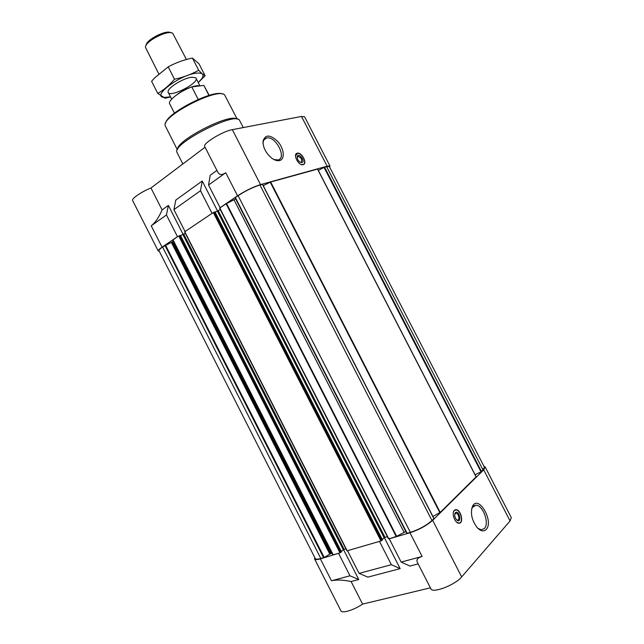 <?xml version="1.0" encoding="UTF-8"?>
<svg xmlns="http://www.w3.org/2000/svg" width="644" height="644" viewBox="0 0 644 644"><rect width="100%" height="100%" fill="white"/><g stroke="black" fill="none" stroke-linecap="round" stroke-linejoin="round"><path stroke-width="0.97" d="M475.095 474.717L481.503 471.609L484.481 467.335L329.317 166.458L324.544 167.126L318.321 170.427M432.897 516.464L440.206 512.399L476.174 476.818L317.621 169.066L270.665 182.027L263.235 185.625M433.871 518.662L262.559 184.305L259.935 184.997C252.971 187.211 245.686 190.769 238.095 195.663L235.157 197.724L406.831 533.321L410.389 532.371C419.131 529.465 426.328 525.52 431.979 520.537L433.871 518.662L262.406 184.313M409.978 532.765L422.102 556.456C417.714 557.736 416.129 559.684 417.336 562.309L430.876 588.785C432.349 593.744 455.179 585.002 461.668 576.903L432.663 520.328C426.731 525.576 419.172 529.714 409.978 532.765L389.258 538.803L396.664 536.307L405.897 531.485M432.663 520.328L483.708 469.854L485.19 466.989L483.982 466.377M380.008 541.226L348.074 550.539L380.966 540.952L382.351 539.841M320.809 558.493L162.602 246.998C159.945 248.826 158.73 250.041 158.955 250.637L315.286 558.565C315.793 559.411 317.637 559.386 320.809 558.493L324.173 557.406L331.072 553.446L331.926 553.421L332.972 554.886L339.09 553.164L320.366 558.879L331.491 580.775C336.498 579.6 343.035 579.85 351.101 581.532L362.58 604.112L430.393 587.835M314.779 557.559L314.578 558.952C315.109 559.837 317.041 559.813 320.366 558.879M422.102 556.456L401.148 562.083L409.946 566.06L418.157 563.903M391.367 564.707L400.166 568.636L367.853 577.129L359.07 573.369L391.367 564.707L379.582 541.62M389.258 538.803L401.148 562.083M347.647 550.926L359.07 573.369M461.668 576.903L510.056 520.948L511.296 517.615L485.19 466.989M314.578 558.952L340.885 610.778C341.924 613.724 353.846 610.118 362.58 604.112M400.166 568.636L384.323 537.619M351.101 581.532L358.764 579.519L343.526 549.59M162.602 246.998L172.616 241.742L173.188 241.186L172.898 240.043L177.486 236.678L162.063 247.167C159.277 249.091 158.005 250.363 158.239 250.991L132.624 200.534C131.271 198.755 141.302 191.848 150.954 188L205.066 147.218M159.285 251.289L158.239 250.991M185.061 231.526L212.504 213.067L185.061 231.526L173.92 209.646L200.493 190.737L202.224 181.012L175.812 200.051L173.92 209.646M216.923 170.418L210.218 175.249L208.535 185.013L225.762 172.745L237.564 195.816L220.119 207.682L226.575 203.544L235.76 198.907M237.564 195.816C245.549 190.664 253.197 186.929 260.514 184.603L327.144 166.2L330.01 166.096L329.639 167.078M225.762 172.745C222.067 175.24 219.427 175.063 217.841 172.214L204.72 146.55C202.256 143.757 222.671 131.215 232.339 129.661L301.481 116.443L304.58 116.781L330.01 166.096M208.535 185.013L220.119 207.682M211.973 213.22L200.493 190.737M183.266 234.674L168.374 205.404L162.103 209.928C158.827 217.455 155.196 222.752 151.211 225.811L162.063 247.167M162.103 209.928L150.954 188M217.696 211.304L202.224 181.012M297.23 153.2C292.465 154.037 298.51 165.991 303.034 164.679L303.123 164.655C307.832 163.713 301.762 151.863 297.262 153.192L296.248 153.763M279.544 160.565C277.29 161.064 274.73 160.292 271.865 158.247C265.916 153.256 262.961 147.548 263.01 141.141C265.352 134.194 270.375 134.435 278.087 141.857C284.213 148.965 285.083 159.301 279.544 160.565M177.486 236.678L166.442 214.975L151.211 225.811M166.442 214.975L168.374 205.404M178.018 236.517L180.384 235.422M180.545 235.543L185.335 233.345M184.852 232.025L185.593 231.365M212.504 213.067L214.943 211.932M215.112 212.085L220.337 209.614M219.821 208.254L220.651 207.529M341.36 551.819L339.09 553.164M341.312 551.53L343.3 549.751L183.009 234.77M345.892 548.785L343.3 549.751M347.036 550.636L348.074 550.539M382.278 539.519L384.146 537.756L217.487 211.385M387.35 536.605L384.146 537.756M388.517 538.529L389.676 538.408M454.366 510.33C451.291 512.962 454.897 523.306 458.874 523.202C464.139 523.789 461.136 509.581 456.049 509.662L454.366 510.33M486.22 529.449C483.781 531.823 480.818 531.268 477.333 527.774C471.698 520.255 470.136 513.01 472.632 506.039C478.597 494.552 494.117 521.31 486.22 529.449M358.764 579.519L349.982 575.808L331.491 580.775M349.982 575.808L338.655 553.55M222.558 94.08C213.792 88.953 166.555 113.127 165.589 123.229M237.209 119.14L224.708 95.079C218.936 86.626 161.66 115.928 165.138 125.564L177.342 149.77M236.823 119.084C230.254 112.813 176.279 140.432 177.527 149.424M243.295 127.568L239.415 120.146C234.891 111.573 172.568 143.467 176.867 152.153L182.832 163.97M263.066 143.853L263.106 142.566C263.42 140.086 264.539 138.573 266.487 138.041C275.415 135.272 287.369 158.166 277.926 159.97L273.813 159.479M295.507 155.784L297.657 153.336C301.964 152.886 307.116 163.109 303.268 164.494L301.255 164.494M301.907 162.578L299.838 161.99C297.987 160.453 297.101 158.69 297.182 156.709C298.164 151.759 305.868 161.362 301.907 162.578M297.174 157.635L298.083 156.371C301.473 157.764 302.479 159.736 301.102 162.288L300.209 162.224M471.617 508.993L472.237 507.52L475.972 505.21C482.92 504.936 489.673 523.427 484.417 528.499L481.326 529.803L477.816 528.273M456.507 519.724L457.49 520.127C460.202 520.433 458.665 513.099 456.033 513.131L454.736 514.202M455.405 512.648L455.083 513.091C454.318 515.208 454.769 517.398 456.443 519.66C462.07 525.021 459.711 509.404 455.405 512.648M456.902 522.365L459.14 523.073C463.575 522.799 460.999 510.62 456.387 509.911L454.302 510.507L453.521 511.819M456.049 509.662L454.922 509.911M209.195 95.36L203.834 85.394L208.97 95.425M203.834 85.394L191.799 86.916L198.191 99.393M191.799 86.916C180.078 91.054 167.488 100.762 169.67 103.805L174.444 113.135M199.399 85.958C196.138 84.517 183.886 89.202 177.164 94.515M170.716 32.723C166.321 29.463 146.075 39.823 146.148 45.289M186.43 59.498L172.785 33.391C168.39 29.262 144.707 41.385 145.48 47.366L158.738 73.835M157.796 93.452L151.59 81.305L154.504 78.005L168.181 66.863C175.756 62.75 183.838 59.803 192.411 58.041L199.036 63.853L205.13 75.734C203.617 75.09 201.467 73.263 198.674 70.268C191.292 74.366 183.234 77.352 174.508 79.228C169.493 85.137 163.914 89.878 157.796 93.452L165.339 98.234L170.539 96.922M170.475 96.793L164.816 97.413C149.923 97.494 179.74 74.479 196.774 73.134C202.586 72.692 204.349 74.43 202.071 78.343L198.255 82.577L205.13 75.734M192.411 58.041L198.674 70.268M168.181 66.863L174.508 79.228M191.888 77.224C183.588 77.884 167.15 88.051 168.092 91.883C168.277 99.039 201.363 82.11 195.663 77.771L191.888 77.224M510.056 520.948L483.708 469.854M327.144 166.2L301.481 116.443M260.514 184.603L232.339 129.661M323.602 557.68L164.961 245.396M324.173 557.406L165.508 245.098M329.712 553.945L171.393 242.49M330.283 553.679L171.948 242.192M331.072 553.446L172.616 241.742M331.926 553.421L173.188 241.186M332.972 554.886L172.898 240.043M333.198 554.878L173.051 239.89M339.984 552.898L178.774 236.002M340.805 552.455L179.604 235.591M341.409 551.908L180.352 235.358M344.113 549.308L183.83 234.368M347.172 550.805L184.836 231.88M380.966 540.952L213.317 212.512M381.812 540.485L214.17 212.093M382.399 539.938L214.919 211.876M384.991 537.297L218.34 210.966M388.702 538.69L219.829 208.084M396.189 536.508L226.141 203.794M396.664 536.307L226.575 203.544M404.038 532.266L234.038 199.898M405.801 531.509L235.68 198.964M407.129 533.321L235.35 197.531M410.389 532.371L238.095 195.663M431.979 520.537L259.935 184.997M439.836 512.664L270.247 182.196M440.206 512.399L270.665 182.027M476.117 476.93L317.508 169.074M481.02 471.915L324.021 167.36M481.503 471.609L324.544 167.126M483.064 470.064L326.58 166.563M341.465 551.827L180.449 235.35M346.923 550.805L184.675 232.041M382.447 539.849L214.999 211.868M388.421 538.698L219.644 208.27M406.831 533.321L235.157 197.724M433.951 518.509L262.559 184.305M476.174 476.818L317.621 169.066M263.106 142.566L263.01 141.141M266.487 138.041L264.008 139.82M297.198 157.434L297.182 156.709M298.083 156.371L297.439 156.806M472.237 507.52L472.632 506.039M475.972 505.21L473.614 505.91M455.308 513.349L456.033 513.131M454.889 513.848L455.083 513.091M168.237 92.414L171.666 99.128M196.018 78.198L199.954 85.885M202.071 78.343L204.156 76.813M164.816 97.413L163.866 97.719"/></g></svg>
